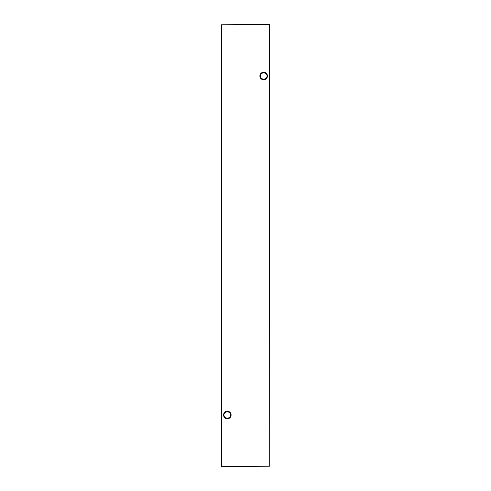 <?xml version="1.0" encoding="UTF-8"?>
<svg xmlns="http://www.w3.org/2000/svg" width="491" height="491" viewBox="0 0 491 491"><rect width="100%" height="100%" fill="white"/><g stroke="black" fill="none" stroke-linecap="round" stroke-linejoin="round"><path stroke-width="0.74" d="M224.903 412.624L227.339 411.593A3.4 3.4 0 0 0 223.939 414.993A3.4 3.4 0 0 0 227.339 418.4L224.903 417.368M227.339 418.762A3.762 3.762 0 0 1 223.577 414.993A3.762 3.762 0 0 1 227.339 411.231A3.762 3.762 0 0 1 231.108 414.993A3.762 3.762 0 0 1 227.339 418.762M261.224 73.632L263.661 72.6A3.4 3.4 0 0 0 260.261 76.007A3.4 3.4 0 0 0 263.661 79.407L261.224 78.376M263.661 79.769A3.762 3.762 0 0 1 259.892 76.007A3.762 3.762 0 0 1 263.661 72.238A3.762 3.762 0 0 1 267.423 76.007A3.762 3.762 0 0 1 263.661 79.769M266.097 78.376L263.661 79.407A3.4 3.4 0 0 0 267.061 76.007A3.4 3.4 0 0 0 263.661 72.6L266.097 73.632M229.776 417.368L227.339 418.4A3.4 3.4 0 0 0 230.739 414.993A3.4 3.4 0 0 0 227.339 411.593L229.776 412.624M269.712 24.789L269.712 466.211L269.473 24.789L221.527 24.789L221.527 466.211L269.473 466.211L221.527 466.45L221.288 24.789L269.473 24.55"/></g></svg>
